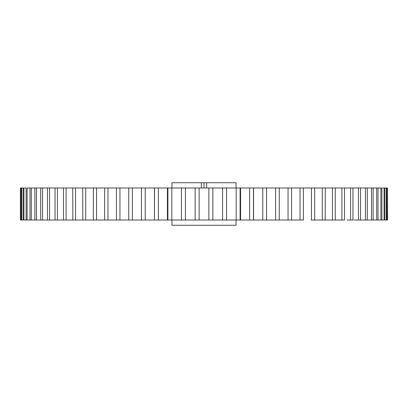 <?xml version="1.0" encoding="UTF-8"?>
<svg xmlns="http://www.w3.org/2000/svg" width="408" height="408" viewBox="0 0 408 408"><rect width="100%" height="100%" fill="white"/><g stroke="black" fill="none" stroke-linecap="round" stroke-linejoin="round"><path stroke-width="0.61" d="M236.033 220.019L236.033 225.272L171.967 225.272L171.967 220.019M236.033 187.981L236.033 182.728L206.667 182.728L206.667 187.981M171.967 187.981L171.967 182.728L206.667 182.728M96.834 220.019L141.459 220.019L141.459 187.981L132.386 187.981L132.386 220.019L167.897 220.019L158.391 220.019L158.391 187.981L154.443 187.981L154.443 220.019L154.54 187.981L145.228 187.981L145.228 220.019M254.357 187.981L253.46 187.981L253.46 220.019L266.536 220.019M86.833 220.019L104.601 220.019L104.672 187.981M354.037 220.019L372.851 220.019M346.989 220.019L352.951 220.019L352.951 187.981L344.505 187.981L344.505 220.019L341.904 220.019L341.904 187.981L335.274 187.981L335.274 220.019L341.904 220.019M339.13 220.019L332.454 220.019L332.454 187.981L325.309 187.981L325.166 220.019M311.166 220.019L332.454 220.019M300.023 187.981L300.023 220.019L291.577 220.019L303.399 220.019L303.399 187.981L291.577 187.981L291.577 220.019L288.053 220.019L288.053 187.981L279.271 187.981L279.235 220.019M386.274 220.019L386.274 187.981L384.82 187.981L384.82 220.019L384.081 220.019L387.6 220.019L386.723 220.019L386.723 187.981L387.452 187.981L387.452 220.019M380.878 220.019L380.878 187.981L381.913 187.981L381.913 220.019L378.007 220.019L384.081 220.019L384.081 187.981L382.755 187.981M376.691 220.019L378.007 220.019L378.007 187.981L373.126 187.981L373.126 220.019L376.691 220.019L376.691 187.981M370.439 220.019L367.302 220.019L367.302 187.981L360.565 187.981L360.565 220.019M275.614 220.019L275.614 187.981L266.541 187.981L266.541 220.019L288.053 220.019M253.46 220.019L262.772 220.019L262.772 187.981L240.103 187.981L240.103 220.019L240.567 220.019L240.567 187.981L226.542 187.981L226.542 220.019L253.46 220.019M167.897 220.019L167.897 187.981L167.433 187.981L167.433 220.019L226.542 220.019M128.765 220.019L128.765 187.981M116.459 220.019L116.423 187.981L107.977 187.981L107.977 220.019M29.993 220.019L29.993 187.981L27.122 187.981L27.122 220.019L26.087 220.019L26.087 187.981L23.919 187.981L23.919 220.019L23.18 220.019L23.18 187.981L21.726 187.981L21.726 220.019L21.277 220.019L21.277 187.981L20.548 187.981L20.548 220.019L93.34 220.019L93.407 187.981M82.834 220.019L82.691 187.981L75.546 187.981L75.546 220.019M72.864 220.019L72.726 187.981L66.096 187.981L66.096 220.019M55.325 220.019L55.049 220.019L55.049 187.981L49.557 187.981L49.557 220.019M47.435 220.019L47.435 187.981L47.71 187.981M35.149 220.019L34.874 220.019L34.874 187.981L31.309 187.981L31.309 220.019M384.82 187.981L384.081 187.981M380.878 187.981L378.007 187.981M372.851 187.981L367.302 187.981M371.535 220.019L371.535 187.981M365.44 220.019L365.44 187.981M358.443 220.019L358.443 187.981L352.951 187.981M360.565 187.981L358.443 187.981M350.584 220.019L350.584 187.981M344.367 187.981L341.904 187.981M335.274 187.981L332.454 187.981M322.284 220.019L322.284 187.981L314.66 187.981L314.66 220.019M325.309 187.981L322.284 187.981M311.452 220.019L311.452 187.981L303.328 187.981M314.66 187.981L311.452 187.981M291.541 187.981L288.053 187.981M279.235 187.981L275.614 187.981M266.536 187.981L262.772 187.981M249.609 220.019L249.609 187.981M236.186 220.019L236.186 187.981M222.579 220.019L222.579 187.981L212.859 187.981L212.859 220.019M226.542 187.981L222.579 187.981M208.876 220.019L208.876 187.981L199.124 187.981L199.124 220.019M212.859 187.981L208.876 187.981M195.141 220.019L195.141 187.981L185.421 187.981L185.421 220.019M199.124 187.981L195.141 187.981M181.458 220.019L181.458 187.981L171.814 187.981L171.814 220.019M185.421 187.981L181.458 187.981M171.814 187.981L158.391 187.981M145.228 187.981L141.459 187.981M132.386 187.981L119.947 187.981L119.947 220.019M119.947 187.981L96.548 187.981L96.548 220.019M96.548 187.981L85.716 187.981L85.716 220.019M85.716 187.981L77.495 187.981M75.546 187.981L72.726 187.981M63.495 220.019L63.495 187.981L57.416 187.981L57.416 220.019M66.096 187.981L61.011 187.981M57.416 187.981L53.963 187.981M49.557 187.981L42.559 187.981L42.559 220.019M40.698 220.019L40.698 187.981L36.465 187.981L36.465 220.019M42.559 187.981L37.562 187.981M36.465 187.981L34.874 187.981M31.309 187.981L27.122 187.981M23.919 187.981L20.4 187.981L20.4 220.019M387.452 187.981L387.6 220.019M166.999 187.981L165.184 187.981M204 182.728L204 187.981M201.333 182.728L201.333 187.981M253.557 187.981L253.557 220.019M240.516 187.981L240.516 220.019M167.484 187.981L167.484 220.019"/></g></svg>
